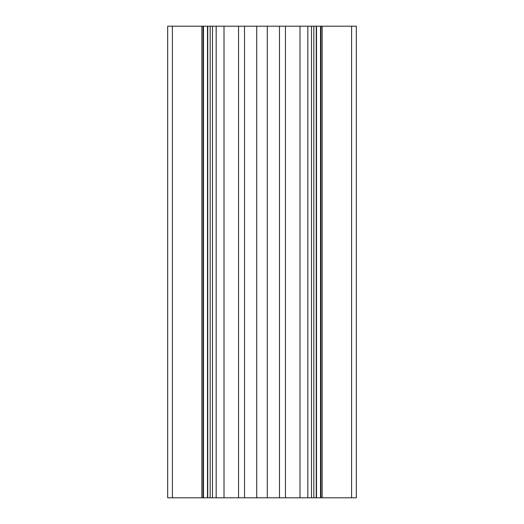 <?xml version="1.0" encoding="UTF-8"?>
<svg xmlns="http://www.w3.org/2000/svg" width="524" height="524" viewBox="0 0 524 524"><rect width="100%" height="100%" fill="white"/><g stroke="black" fill="none" stroke-linecap="round" stroke-linejoin="round"><path stroke-width="0.79" d="M203.476 26.2L203.476 497.8L201.871 497.8L201.871 26.2L316.234 26.2L316.234 497.8L351.604 497.8L351.604 26.2L356.32 26.2L356.32 497.8L351.604 497.8M201.871 26.2L167.68 26.2L167.68 497.8L172.396 497.8L172.396 26.2M351.604 26.2L322.129 26.2L322.129 497.8M313.824 26.2L313.824 497.8L316.234 497.8L316.234 26.2L322.129 26.2M201.871 497.8L172.396 497.8M203.476 497.8L212.482 497.8L212.482 26.2L212.482 497.8L307.824 497.8L307.824 26.2M313.824 497.8L307.824 497.8M320.95 26.2L320.95 497.8M203.05 497.8L203.05 26.2M207.766 26.2L207.766 497.8L207.766 26.2M311.518 497.8L311.518 26.2L311.518 497.8M316.503 26.2L316.503 497.8M320.524 26.2L320.524 497.8M207.497 26.2L207.497 497.8M210.176 26.2L210.176 497.8M216.176 497.8L216.176 26.2M224.01 26.2L224.01 497.8M238.558 26.2L238.558 497.8M244.512 26.2L244.512 497.8M256.714 26.2L256.714 497.8M267.286 26.2L267.286 497.8M279.488 26.2L279.488 497.8M285.442 26.2L285.442 497.8M299.99 26.2L299.99 497.8"/></g></svg>
